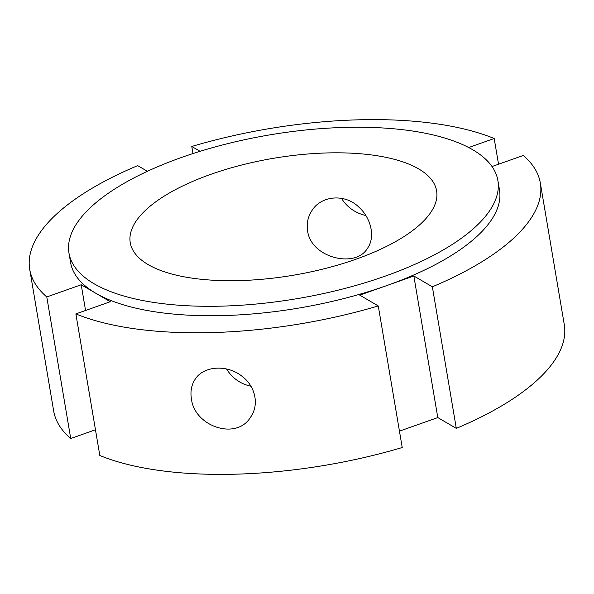 <?xml version="1.0" encoding="UTF-8"?>
<svg xmlns="http://www.w3.org/2000/svg" width="594" height="594" viewBox="0 0 594 594"><rect width="100%" height="100%" fill="white"/><g stroke="black" fill="none" stroke-linecap="round" stroke-linejoin="round"><path stroke-width="0.89" d="M191.394 398.611C190.214 391.268 191.513 384.741 195.307 379.039C203.616 365.934 226.811 364.308 241.661 375.995C255.323 385.833 259.608 404.759 250.512 417.263C236.36 440.77 194.26 426.41 191.394 398.611M226.522 369C232.336 378.222 240.473 383.969 250.95 386.234M341.453 198.329C347.089 207.254 355.234 213.001 365.882 215.563M307.581 230.791C306.43 223.381 307.967 216.52 312.184 210.209C321.584 195.478 345.032 193.592 358.679 206.964C371.347 218.176 375.497 237.4 367.389 248.433C355.509 268.659 310.892 257.937 307.581 230.791M147.409 171.287L137.697 165.629A258.932 98.834 170.4 0 0 29.722 269.386L53.668 410.974A258.932 98.834 170.4 0 0 70.738 438.535L46.785 296.948L81.215 284.756L110.291 301.715L75.869 313.907L99.814 455.494A258.932 98.834 170.4 0 0 402.22 447.527L378.274 305.94L359.764 295.144L413.84 275.995L432.35 286.791L456.303 428.371L437.793 417.575L413.84 275.995M192.976 153.564L191.78 146.473L200.074 151.314M95.463 429.774L70.738 438.535M85.558 310.476L81.215 284.756M437.793 417.575L399.45 431.155M492.018 166.535L523.262 155.465A258.932 98.834 170.4 0 1 540.332 183.026A258.932 98.834 170.4 0 1 432.35 286.791M497.883 180.494L499.48 189.932A217.501 83.019 170.4 0 1 386.805 285.566A217.501 83.019 170.4 0 1 95.753 293.236A217.501 83.019 170.4 0 1 70.567 262.481L68.971 253.044A217.501 83.019 170.4 0 1 224.265 144.505A217.501 83.019 170.4 0 1 472.705 149.74A217.501 83.019 170.4 0 1 497.883 180.494A217.501 83.019 170.4 0 1 297.275 298.626A217.501 83.019 170.4 0 1 68.971 253.044M378.274 305.94A258.932 98.834 170.4 0 1 75.869 313.907M46.785 296.948A258.932 98.834 170.4 0 1 29.722 269.386M540.332 183.026L564.278 324.614A258.932 98.834 170.4 0 1 456.303 428.371M191.78 146.473A258.932 98.834 170.4 0 1 494.186 138.506L498.537 164.226M468.703 147.535L494.186 138.506M418.629 168.889A155.361 59.303 170.4 0 1 436.612 190.86A155.361 59.303 170.4 0 1 293.317 275.237A155.361 59.303 170.4 0 1 130.249 242.679A155.361 59.303 170.4 0 1 241.171 165.147A155.361 59.303 170.4 0 1 418.629 168.889"/></g></svg>
